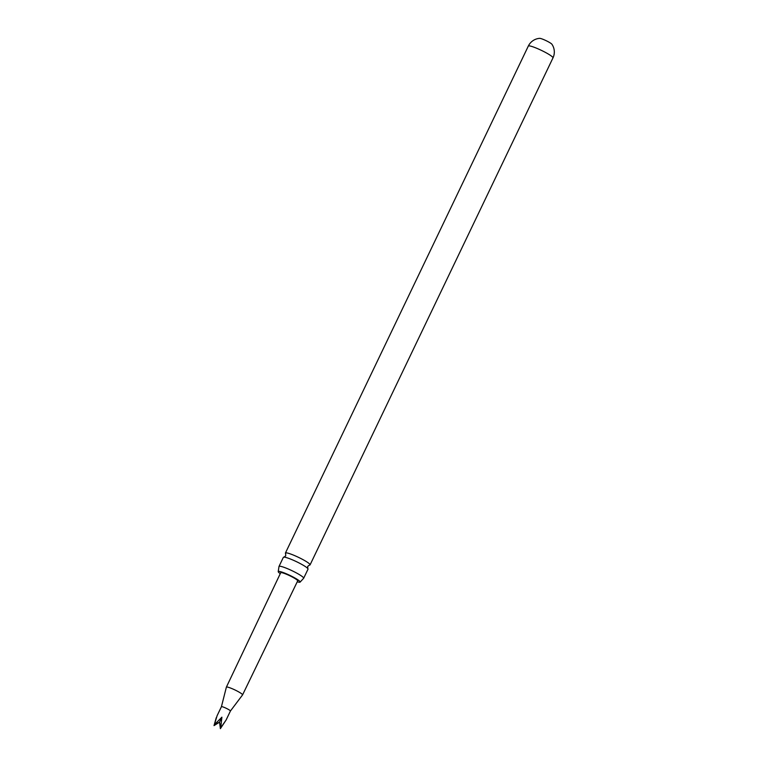 <?xml version="1.0" encoding="UTF-8"?>
<svg xmlns="http://www.w3.org/2000/svg" width="767" height="767" viewBox="0 0 767 767"><rect width="100%" height="100%" fill="white"/><g stroke="black" fill="none" stroke-linecap="round" stroke-linejoin="round"><path stroke-width="1.15" d="M279.006 566.439L283.359 557.35A13.672 1.774 25.6 0 1 283.982 557.139A13.672 1.774 25.6 0 1 287.424 557.925A13.672 1.774 25.6 0 1 304.873 566.257A13.672 1.774 25.6 0 1 307.788 568.548A13.672 1.774 25.6 0 1 308.018 569.162L303.655 578.251A13.672 1.774 -154.4 0 0 300.52 575.336A13.672 1.774 -154.4 0 0 283.071 567.005A13.672 1.774 -154.4 0 0 279.006 566.439A13.672 1.774 -154.4 0 0 278.987 566.602L278.229 571.559A12.157 1.582 25.6 0 1 285.583 573.467A12.157 1.582 25.6 0 1 297.356 579.468A12.157 1.582 25.6 0 1 300.156 582.057A12.157 1.582 25.6 0 1 297.241 581.779M528.319 46.078A13.672 13.672 0 0 1 539.623 38.35A6.989 0.911 25.6 0 1 541.464 38.743A6.989 0.911 25.6 0 1 550.37 43A6.989 0.911 25.6 0 1 551.914 44.237A13.672 13.672 0 0 1 552.978 57.889A13.672 1.774 -154.4 0 0 549.834 54.975A13.672 1.774 -154.4 0 0 532.384 46.643A13.672 1.774 -154.4 0 0 528.319 46.078L285.42 553.045A13.672 1.774 -154.4 0 0 285.64 553.669A13.672 1.774 -154.4 0 0 285.65 553.669L285.727 555.835L283.982 557.139M230.416 711.028A4.986 0.652 -154.4 0 0 230.426 711.009A4.986 0.652 -154.4 0 0 226.16 708.257A4.986 0.652 -154.4 0 0 221.423 706.704A4.986 0.652 -154.4 0 0 221.423 706.714L217.099 715.726L214.357 724.757L221.893 717.174L220.723 727.797L226.102 720.031L230.426 711.009L242.554 694.921A8.983 1.17 -154.4 0 0 242.573 694.892A8.983 1.17 -154.4 0 0 234.903 689.926A8.983 1.17 -154.4 0 0 226.38 687.136A8.983 1.17 -154.4 0 0 226.37 687.165L221.423 706.714M226.15 719.935L220.388 728.65L219.563 722.15L221.893 717.174M242.573 694.892L274.327 629.199M226.38 687.136L280.703 572.738A9.415 1.218 25.6 0 1 289.638 575.672A9.415 1.218 25.6 0 1 297.682 580.878L274.318 629.218M307.788 568.548L307.711 566.372L309.456 565.078A13.672 1.774 -154.4 0 0 310.079 564.857A13.672 1.774 -154.4 0 0 306.934 561.952A13.672 1.774 -154.4 0 0 289.485 553.621A13.672 1.774 -154.4 0 0 285.42 553.045M280.281 573.649A12.157 1.582 25.6 0 1 278.229 571.559M300.156 582.057L303.55 578.366A13.672 1.774 -154.4 0 0 303.655 578.251M220.723 727.797L219.563 722.15L214.022 725.611L216.265 717.672M214.357 724.757L219.563 722.15M552.978 57.889L310.079 564.857"/></g></svg>
